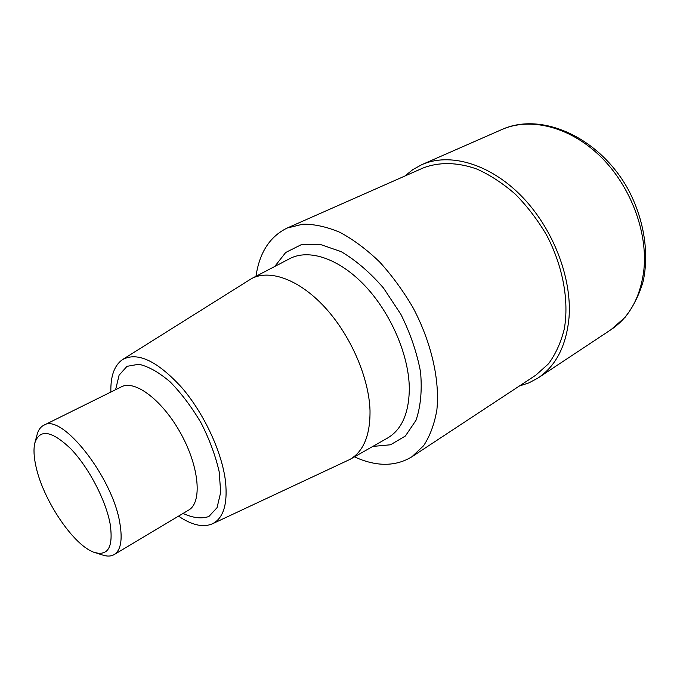 <?xml version="1.0" encoding="UTF-8"?>
<svg xmlns="http://www.w3.org/2000/svg" width="680" height="680" viewBox="0 0 680 680"><rect width="100%" height="100%" fill="white"/><g stroke="black" fill="none" stroke-linecap="round" stroke-linejoin="round"><path stroke-width="1.02" d="M411.893 456.781L535.806 375.19L548.522 363.783C555.654 354.084 560.906 342.507 564.273 329.043C569.262 300.892 562.963 266.186 546.55 234.991C537.591 219.835 527.212 206.252 515.414 194.268C503.064 183.489 490.288 175.117 477.096 169.142C457.377 162.044 438.634 161.874 422.883 168.079L287.173 228.038C269.841 236.504 259.445 252.586 255.986 276.284M354.442 456.858C376.236 466.794 395.386 466.769 411.885 456.79L423.623 445.697C430.015 435.956 434.435 424.031 436.875 409.921C439.96 380.222 431.426 342.474 413.075 307.768C403.18 290.844 391.995 275.536 379.525 261.851C366.613 249.458 353.473 239.649 340.102 232.424C326.918 226.831 314.5 224.085 302.846 224.179L287.164 228.047M178.534 516.137C191.743 525.138 202.997 527.722 212.279 523.872L349.979 459.399C363.613 451.375 370.294 435.081 370.013 410.507C369.002 377.663 350.608 335.249 324.904 307.351C299.192 279.395 269.671 268.949 251.439 278.664L122.655 359.49C114.393 365.211 110.466 376.057 110.874 392.046M212.279 523.872C223.312 518.423 227.732 504.398 225.556 481.78C222.199 452.616 204.255 413.754 181.866 387.676C157.429 361.012 137.683 351.611 122.655 359.49M94.418 552.423L102.178 554.897C106.956 556.554 110.959 556.452 114.189 554.574C120.751 550.366 122.655 539.996 119.901 523.447C112.812 477.139 61.336 412.352 43.707 425.306C40.383 427.006 38.123 430.321 36.933 435.225L34.808 443.096C33.447 449.081 33.813 456.79 35.913 466.225C42.967 499.962 73.797 545.887 94.418 552.423C108.256 556.342 113.483 546.771 110.1 523.711C105.748 500.089 88.612 467.356 70.907 448.927C51.663 430.534 39.636 428.587 34.808 443.096M404.838 176.052L412.811 169.609L421.812 164.654C449.208 152.447 488.903 163.276 520.752 195.356C552.577 227.367 572.067 277.321 569.049 317.33C566.38 345.644 556.07 365.849 538.11 377.935L529.065 382.823L519.325 386.036M372.801 446.429L390.55 444.779L405.382 436.008L415.999 420.308C420.656 406.64 422.178 390.592 420.572 372.147C417.01 352.903 410.465 333.659 400.911 314.398L383.52 288.065C370.082 272.519 355.988 260.398 341.241 251.694L320.059 244.35L301.113 244.766L285.702 252.484L274.703 266.509M349.979 459.399L387.473 438.09C401.769 429.7 409.046 413.159 409.317 388.467C409.02 355.478 390.975 313.293 365.032 285.855C339.074 258.357 308.762 248.514 289.654 258.689L251.439 278.664M183.081 513.425C192.899 517.981 201.501 519.01 208.879 516.502L217.047 507.679L220.685 492.363L219.19 471.792C215.602 456.025 209.627 439.85 201.271 423.249C191.845 407.226 181.475 393.448 170.17 381.897C158.882 372.283 148.435 366.401 138.847 364.25L126.998 366.333L119.094 375.19L115.617 389.691M114.189 554.574L188.674 510.077C202.232 502.596 199.469 467.542 181.178 434.205C163.064 400.767 135.09 379.457 121.456 386.801L43.707 425.306M643.824 270.427C648.1 232.093 630.377 185.274 599.785 155.805C569.16 126.293 529.865 117.087 501.857 129.531C542.045 111.231 600.321 137.879 628.617 190.247C644.138 219.861 649.332 253.351 643.101 281.537C639.09 295.128 633.088 307.054 625.098 317.305L610.98 329.69C629.323 317.339 640.271 297.585 643.824 270.427M501.857 129.531L421.821 164.654M610.98 329.69L538.11 377.935"/></g></svg>
